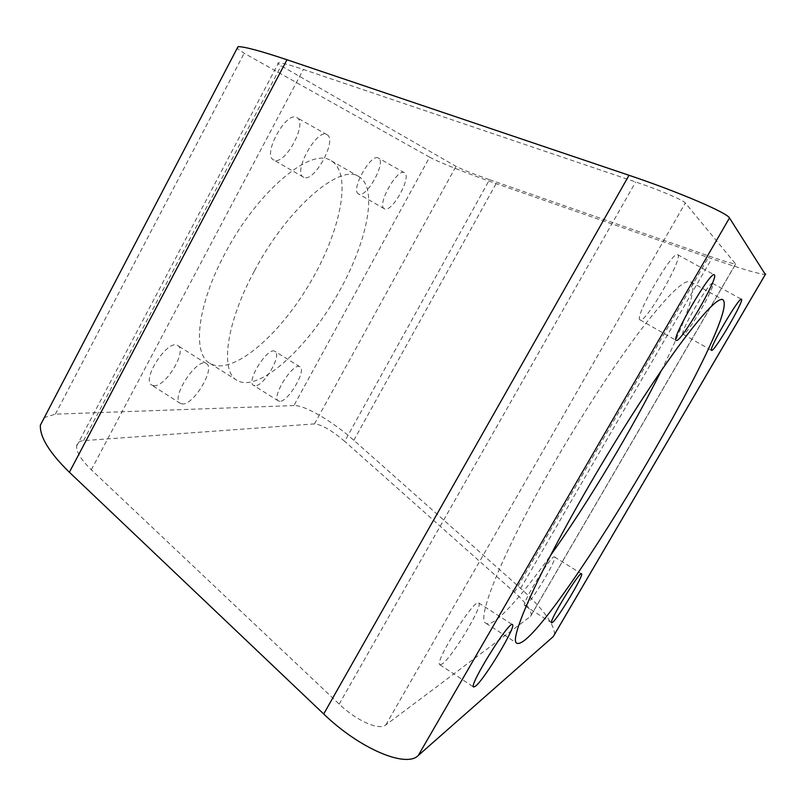 <?xml version="1.0" encoding="UTF-8"?>
<svg xmlns="http://www.w3.org/2000/svg" width="806" height="806" viewBox="0 0 806 806"><rect width="100%" height="100%" fill="white"/><g stroke="black" fill="none" stroke-linecap="round" stroke-linejoin="round"><path stroke-width="0.6" stroke-dasharray="4.03 3.02" d="M554.427 634.564L554.558 633.818C553.752 623.391 542.448 608.228 520.656 588.34L353.824 440.308C332.616 421.306 304.668 404.904 293.898 405.569L429.618 157.17C437.759 161.815 468.82 174.106 496.123 183.587L711.708 258.676C740.432 268.579 758.194 273.859 765.015 274.493L765.347 274.453M274.05 160.122L273.536 159.87C261.97 154.792 286.523 110.281 296.88 117.636C308.104 122.865 285.032 165.683 274.05 160.122M358.831 194.075L358.519 193.924C350.086 190.407 371.062 152.666 378.457 158.097C386.668 161.744 366.71 198.236 358.831 194.075M255.039 385.772L253.578 385.389C245.568 381.631 268.197 345.895 275.048 351.446C282.302 354.821 263.764 386.598 255.039 385.772M154.148 385.742L151.77 385.097C140.919 379.656 168.394 338.097 177.804 345.623C187.445 350.409 166.036 386.689 154.148 385.742M225.015 253.517C197.117 305.313 192.009 353.753 209.872 363.335C231.433 376.382 277.717 337.281 308.819 285.002C340.263 232.934 352.927 173.683 331.266 160.817C311.529 146.43 257.618 190.81 225.015 253.517M429.618 157.17L244.168 53.256L237.095 48.41M293.898 405.569L55.372 414.173L44.35 417.528M489.514 179.678L709.159 256.106C723.546 261.053 732.372 263.673 735.636 263.955L685.312 202.981C683.428 200.16 659.459 189.964 635.662 181.965L303.348 69.447C289.898 64.933 281.637 62.727 278.584 62.808C277.123 62.969 277.989 63.976 281.173 65.81L455.995 166.338C462.08 169.482 473.253 173.925 489.514 179.678L344.696 441.335C331.8 430.394 321.715 424.581 314.471 423.906L83.532 440.65C79.351 440.983 77.054 442.796 76.63 446.091C76.368 452.116 81.265 460.014 91.32 469.787L339.185 704.112C356.574 720.836 379.152 730.72 385.792 724.947L530.499 616.439L531.305 614.928C530.963 609.82 525.351 602.273 514.46 592.289L344.696 441.335M303.922 177.38L303.429 177.139C292.427 172.393 317.221 127.64 327.004 134.693C337.684 139.599 314.36 182.609 303.922 177.38M384.633 208.905L384.341 208.764C376.331 205.49 397.489 167.588 404.461 172.786C412.249 176.192 392.109 212.824 384.633 208.905M279.813 401.317L278.423 400.975C270.806 397.479 293.505 361.521 299.963 366.821C306.854 369.974 288.195 401.902 279.813 401.317M182.63 403.997L180.353 403.423C170.026 398.325 197.561 356.433 206.447 363.647C215.615 368.12 194.065 404.622 182.63 403.997M254.283 271.179C226.073 323.226 219.937 371.314 236.904 380.331C257.336 392.653 302.885 352.746 334.168 300.195C365.763 247.845 379.495 188.866 358.992 176.645C340.384 162.872 287.299 208.21 254.283 271.179M640.216 319.962L640.085 319.901C633.163 318.702 672.889 249.648 677.665 254.696C684.093 256.771 645.787 323.428 640.216 319.962M683.176 334.299L683.105 334.278C678.702 333.805 709.935 280.025 712.685 283.38C716.776 284.397 686.43 336.696 683.176 334.299M525.713 605.286L524.676 605.598C520.605 604.863 552.14 553.46 554.518 556.926C558.105 557.661 531.95 601.548 525.713 605.286M441.99 664.104L439.875 664.749C433.638 663.046 474.764 597.669 478.683 602.938C483.993 604.47 451.954 657.887 441.99 664.104M661.283 370.669C684.989 323.156 698.278 286.1 690.661 281.828C684.606 278.836 668.406 294.341 642.039 328.334C616.137 362.357 582.486 413.851 553.128 464.83C502.531 552.412 475.6 619.834 485.998 623.27C493.353 627.975 519.759 598.787 550.498 555.485M353.824 440.308L496.123 183.587M55.372 414.173L244.168 53.256M520.656 588.34L711.708 258.676M514.46 592.289L709.159 256.106M314.471 423.906L455.995 166.338M83.532 440.65L281.173 65.81M91.32 469.787L303.348 69.447M339.185 704.112L635.662 181.965M385.792 724.947L685.312 202.981M530.499 616.439L735.898 263.643M554.558 633.818L765.015 274.493M76.63 446.091L278.584 62.808M531.305 614.928L735.636 263.955M485.998 623.27L516.888 643.228M690.661 281.828L722.831 299.671M209.872 363.335L236.904 380.331M331.266 160.817L358.992 176.645M439.875 664.749L473.606 687.024M478.683 602.938L512.425 624.62M524.676 605.598L551.616 622.776M554.518 556.926L581.519 573.781M683.105 334.278L711.547 350.358M712.685 283.38L741.429 299.268M640.085 319.901L676.184 340.394M677.665 254.696L714.257 274.846M206.447 363.647L177.804 345.623M180.353 403.423L151.77 385.097M299.963 366.821L275.048 351.446M278.423 400.975L253.578 385.389M404.461 172.786L378.457 158.097M384.341 208.764L358.519 193.924M327.004 134.693L296.88 117.636M303.429 177.139L273.536 159.87"/><path stroke-width="1.21" d="M44.35 417.528L40.371 425.165C39.746 436.993 49.418 452.69 69.387 472.256L286.996 59.755C260.197 50.808 243.865 46.456 237.992 46.688L237.095 48.41M286.996 59.755L629.033 175.285C678.43 191.848 727.506 212.915 729.48 217.963L765.347 274.453M554.427 634.564L553.198 636.659L418.264 755.484C406.174 768.289 359.657 748.784 323.7 713.985L69.387 472.256M676.284 340.434L676.184 340.394C670.38 339.85 710.65 270.433 714.257 274.846C719.546 276.297 680.717 343.265 676.284 340.434M711.597 350.378L711.547 350.358C707.839 350.298 739.394 296.296 741.429 299.268C744.815 299.882 714.156 352.373 711.597 350.378M552.533 622.383L551.616 622.776C548.191 622.464 579.796 570.708 581.519 573.781C584.511 574.144 558.205 618.242 552.533 622.383M475.48 686.218L473.606 687.024C468.397 686.017 509.523 619.985 512.425 624.62C516.837 625.577 484.597 679.347 475.48 686.218M588.632 486.34C537.38 574.376 508.264 640.972 516.888 643.228C540.201 653.716 743.061 315.297 722.831 299.671C717.945 297.323 702.701 313.524 677.07 348.273C651.842 383.001 618.373 435.109 588.632 486.34M550.498 555.485C588.32 502.329 632.226 429.084 661.283 370.669M323.7 713.985L629.033 175.285M418.264 755.484L729.48 217.963M553.198 636.659L765.629 273.98M40.371 425.165L237.992 46.688"/></g></svg>
